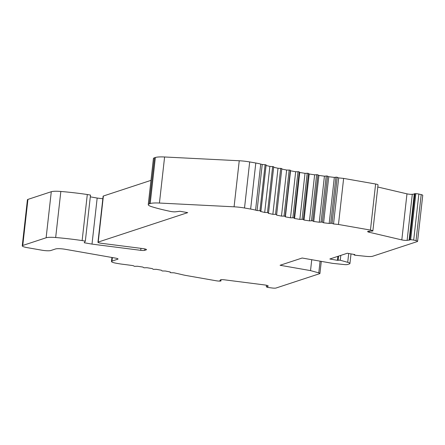 <?xml version="1.0" encoding="UTF-8"?>
<svg xmlns="http://www.w3.org/2000/svg" width="445" height="445" viewBox="0 0 445 445"><rect width="100%" height="100%" fill="white"/><g stroke="black" fill="none" stroke-linecap="round" stroke-linejoin="round"><path stroke-width="0.67" d="M267.79 285.657L267.668 286.736L266.31 286.775L266.778 287.047A3.059 0.517 -173.6 0 0 267.762 287.364A3.059 0.517 -173.6 0 0 269.231 287.62L272.112 287.993A3.821 0.645 -173.6 0 0 276.072 288.015L319.666 273.675A3.821 0.645 6.4 0 0 319.927 273.48A3.821 0.645 6.4 0 0 318.776 272.88L310.527 270.61L280.077 265.27L302.144 258.017L332.593 263.357L344.091 264.553A3.821 0.645 -173.6 0 0 347.528 264.514L349.42 263.891A7.643 1.29 -173.6 0 0 349.937 263.501A7.643 1.29 -173.6 0 0 347.717 262.316L339.824 260.136L337.416 260.325L329.834 258.996L347.284 253.255L354.86 254.585L354.031 254.896L354.854 255.196L365.901 256.337A7.643 1.29 -173.6 0 0 372.66 256.248L417.327 241.557A3.821 0.645 6.4 0 0 417.582 241.362L422.75 195.305A3.821 0.645 6.4 0 0 421.198 194.604L418.862 194.053A3.059 0.517 6.4 0 0 417.393 193.797A3.059 0.517 6.4 0 0 415.836 193.67L414.312 193.742L409.15 239.799L410.674 239.727A3.059 0.517 6.4 0 1 412.226 239.855A3.059 0.517 6.4 0 1 413.694 240.111L416.036 240.662A3.821 0.645 6.4 0 1 417.582 241.362M221.143 279.705L220.703 281.045A3.821 0.645 -173.6 0 1 216.259 280.784L186.388 275.544A15.291 2.575 6.4 0 1 182.617 274.771A114.682 19.324 6.4 0 0 173.995 272.802L170.68 272.696L170.196 272.518L170.263 272.006A114.682 19.324 6.4 0 0 165.373 271.016L162.141 270.966L161.457 270.26A114.682 19.324 6.4 0 0 156.351 269.32L153.219 269.325L152.285 268.608A114.682 19.324 6.4 0 0 147 267.723L143.996 267.784L142.812 267.061A114.682 19.324 6.4 0 0 137.388 266.243L134.529 266.355L133.111 265.632A114.682 19.324 6.4 0 0 122.67 264.258A15.291 2.575 6.4 0 1 118.453 263.629L116.306 263.256A7.643 1.29 6.4 0 1 111.467 261.493A7.643 1.29 6.4 0 1 111.984 261.104L117.775 259.201A3.821 0.645 6.4 0 0 118.036 259.007A3.821 0.645 6.4 0 0 115.617 258.128L65.343 249.311A7.643 1.29 6.4 0 0 55.503 248.972L50.813 250.518A6.881 1.157 6.4 0 1 41.958 250.212L27.089 247.609A7.643 1.29 6.4 0 1 22.25 245.846L27.418 199.788A7.643 1.29 6.4 0 1 27.935 199.399L51.286 191.717A12.232 2.064 6.4 0 1 60.837 191.461A72.63 12.238 6.4 0 1 87.303 194.515L90.502 195.077L85.334 241.134L82.136 240.573L87.303 194.515M85.334 241.134L84.216 242.742L92.004 244.11L97.171 198.053L90.302 196.846M97.171 198.053L102.834 198.776M92.004 244.11L140.72 250.329A3.821 0.645 -173.6 0 0 144.675 250.351L146.233 249.84A3.821 0.645 -173.6 0 0 146.494 249.645A3.821 0.645 -173.6 0 0 144.074 248.766A3.821 0.645 -173.6 0 0 143.106 248.621L101.343 243.287A3.821 0.645 6.4 0 1 100.375 243.142A3.821 0.645 6.4 0 1 97.956 242.264L103.123 196.206A3.821 0.645 6.4 0 1 103.385 196.011L98.217 242.069L187.718 212.632L179.93 211.269L175.603 211.803A3.821 0.645 6.4 0 1 171.158 211.536L170.68 211.453A72.63 12.238 -173.6 0 1 151.934 206.769A15.291 2.575 -173.6 0 1 148.252 204.628A15.291 2.575 -173.6 0 1 149.281 203.849L150.199 203.549A15.291 2.575 6.4 0 1 159.432 203.042L234.076 206.814A15.291 2.575 -173.6 0 1 244.516 207.993L250.641 209.067A15.291 2.575 6.4 0 1 255.569 210.135A114.682 19.324 6.4 0 0 257.071 210.535L260.475 210.741L260.959 210.919L260.347 211.386A114.682 19.324 6.4 0 0 264.703 212.454L269.87 166.397A114.682 19.324 6.4 0 1 266.06 165.462M150.972 180.359L103.385 196.011M250.641 209.067L255.803 163.009L249.684 161.936A15.291 2.575 -173.6 0 0 239.243 160.756L164.6 156.985A15.291 2.575 6.4 0 0 155.361 157.491L154.448 157.791A15.291 2.575 -173.6 0 0 153.414 158.57L148.252 204.628M255.803 163.009A15.291 2.575 6.4 0 1 260.731 164.077L255.569 210.135M260.959 210.919L266.127 164.861L262.238 164.478A114.682 19.324 6.4 0 1 260.731 164.077M266.127 164.861L260.954 210.897M272.657 166.491L267.49 212.549L268.558 212.788L273.725 166.73L269.87 166.397M280.7 168.299L275.533 214.357L276.656 214.596L281.824 168.538L278.025 168.255A114.682 19.324 6.4 0 1 273.664 167.281M281.824 168.538L276.59 215.107A114.682 19.324 6.4 0 0 281.479 216.098L286.647 170.04A114.682 19.324 6.4 0 1 281.763 169.05M286.647 170.04L289.879 170.09L290.563 170.797A114.682 19.324 6.4 0 0 295.669 171.737L298.795 171.731L299.735 172.449A114.682 19.324 6.4 0 0 305.02 173.333L308.023 173.272L309.208 173.995A114.682 19.324 6.4 0 0 314.632 174.813L317.491 174.701L318.909 175.425A114.682 19.324 6.4 0 0 324.427 176.17L327.12 176.003L328.766 176.726A114.682 19.324 6.4 0 0 334.334 177.394L336.843 177.171L338.695 177.889A114.682 19.324 6.4 0 0 343.635 178.412L375.613 184.019A3.821 0.645 6.4 0 1 378.033 184.898A3.821 0.645 6.4 0 1 378.011 184.953M377.794 187.011L406.98 193.842A3.821 0.645 6.4 0 0 408.81 194.165A3.821 0.645 6.4 0 0 412.293 194.287L414.278 194.037M343.635 178.412L338.467 224.469L370.446 230.076A3.821 0.645 6.4 0 1 372.866 230.955A3.821 0.645 6.4 0 1 372.843 231.011L368.382 231.272A3.821 0.645 -173.6 0 0 367.642 231.561A3.821 0.645 -173.6 0 0 369.194 232.262L401.813 239.905L406.98 193.842M268.558 212.788L268.218 213.277A114.682 19.324 6.4 0 0 272.857 214.312L278.025 168.255M324.427 176.17L319.26 222.227L321.952 222.061L323.598 222.784L328.766 176.726M323.598 222.784A114.682 19.324 6.4 0 0 329.166 223.451L334.334 177.394M22.25 245.846A7.643 1.29 6.4 0 1 22.767 245.456L46.124 237.775A12.232 2.064 6.4 0 1 55.669 237.519A72.63 12.238 6.4 0 1 82.136 240.573M170.196 272.518L170.251 272.006L170.196 272.518M314.632 174.813L309.464 220.87L312.323 220.759L313.742 221.482L318.909 175.425M310.527 270.61L311.75 259.702M319.26 222.227A114.682 19.324 6.4 0 1 313.742 221.482M338.467 224.469A114.682 19.324 6.4 0 1 333.533 223.946L338.695 177.889M329.166 223.451L331.675 223.229L333.533 223.946M309.464 220.87A114.682 19.324 6.4 0 1 304.041 220.053L309.208 173.995M281.479 216.098L284.717 216.148L285.395 216.854A114.682 19.324 6.4 0 0 290.502 217.794L293.633 217.789L294.568 218.506L299.735 172.449M401.813 239.905A3.821 0.645 6.4 0 0 403.648 240.222A3.821 0.645 6.4 0 0 407.125 240.345L409.689 240.027L409.15 239.799M294.568 218.506A114.682 19.324 6.4 0 0 299.852 219.391L302.856 219.329L304.041 220.053M267.668 286.736L268.146 286.052A3.821 0.645 -173.6 0 0 268.168 285.996A3.821 0.645 -173.6 0 0 266.616 285.29A3.821 0.645 -173.6 0 0 264.786 284.967L224.564 279.833A3.821 0.645 6.4 0 0 220.37 279.95L219.897 280.634L221.004 280.951M275.533 214.357L272.857 214.312M337.416 260.325L337.855 256.359M285.395 216.854L290.563 170.797M267.49 212.549L264.703 212.454M262.238 164.478L257.071 210.535M290.502 217.794L295.669 171.737M299.852 219.391L305.02 173.333M410.674 239.727L415.836 193.67M409.828 239.699L414.996 193.642M347.717 262.316L348.702 253.505M273.719 166.742L268.558 212.777M322.375 222.172L327.537 176.114M239.243 160.756L234.076 206.814M164.6 156.985L159.432 203.042M46.124 237.775L51.286 191.717M55.669 237.519L60.837 191.461M312.768 220.887L317.93 174.829M318.776 272.88L320.089 261.159M154.448 157.791L149.281 203.849M369.322 231.155L369.194 232.262M311.478 220.698L316.64 174.64M332.065 223.329L337.232 177.271M354.12 254.829L354.164 254.462M294.106 217.944L299.274 171.887M407.125 240.345L412.293 194.287M146.283 249.4L146.233 249.84M144.836 248.922L144.675 250.351M117.775 259.201L117.825 258.756M111.984 261.104L112.385 257.56M22.767 245.456L27.935 199.399M370.446 230.076L375.613 184.019M249.684 161.936L244.516 207.993M303.318 219.468L308.485 173.411M416.036 240.662L421.198 194.604M155.361 157.491L150.199 203.549M321.062 222.005L326.23 175.947M338.15 260.08L338.595 256.114M285.195 216.315L290.363 170.257M413.694 240.111L418.862 194.053M330.752 223.184L335.919 177.127M340.269 260.236L340.814 255.386M265.125 164.628L259.958 210.685M140.943 248.343L140.72 250.329M302.055 219.268L307.222 173.211M284.016 216.086L289.183 170.029M292.882 217.727L298.044 171.67M351.016 253.911L349.937 263.501M111.467 261.493L111.918 257.477M319.927 273.48L321.284 261.371M372.866 230.955L378.033 184.898M266.483 285.262L266.31 286.775M354.031 254.896L354.081 254.451"/></g></svg>
